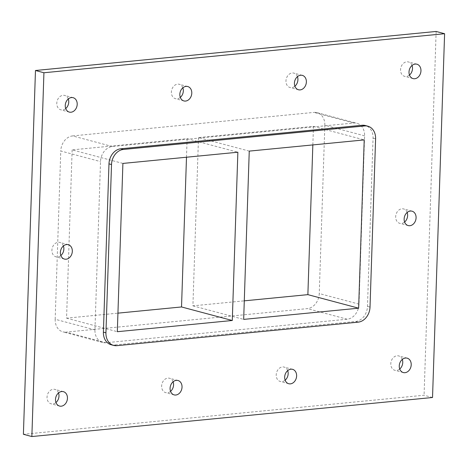 <?xml version="1.0" encoding="UTF-8"?>
<svg xmlns="http://www.w3.org/2000/svg" width="468" height="468" viewBox="0 0 468 468"><rect width="100%" height="100%" fill="white"/><g stroke="black" fill="none" stroke-linecap="round" stroke-linejoin="round"><path stroke-width="0.35" stroke-dasharray="2.34 1.75" d="M407.154 212.466A7.447 5.862 104.9 0 0 403.568 208.927A7.447 5.862 104.9 0 0 395.986 214.613A7.447 5.862 104.9 0 0 399.73 223.318A7.447 5.862 104.9 0 0 401.404 223.452A7.447 5.862 104.9 0 0 404.604 222.037M63.396 245.963A7.447 5.862 104.9 0 0 59.81 242.424A7.447 5.862 104.9 0 0 52.229 248.11A7.447 5.862 104.9 0 0 55.973 256.821A7.447 5.862 104.9 0 0 57.646 256.95A7.447 5.862 104.9 0 0 60.846 255.534M287.697 370.609A7.447 5.862 104.9 0 0 284.105 367.07A7.447 5.862 104.9 0 0 276.524 372.756A7.447 5.862 104.9 0 0 280.268 381.467A7.447 5.862 104.9 0 0 281.947 381.601A7.447 5.862 104.9 0 0 285.141 380.186M173.107 381.777A7.447 5.862 104.9 0 0 169.521 378.238A7.447 5.862 104.9 0 0 161.94 383.924A7.447 5.862 104.9 0 0 165.678 392.634A7.447 5.862 104.9 0 0 167.357 392.769A7.447 5.862 104.9 0 0 170.551 391.353M182.859 87.814A7.447 5.862 104.9 0 0 179.273 84.275A7.447 5.862 104.9 0 0 171.692 89.961A7.447 5.862 104.9 0 0 175.43 98.672A7.447 5.862 104.9 0 0 177.109 98.806A7.447 5.862 104.9 0 0 180.303 97.391M297.449 76.647A7.447 5.862 104.9 0 0 293.857 73.107A7.447 5.862 104.9 0 0 286.276 78.794A7.447 5.862 104.9 0 0 290.02 87.504A7.447 5.862 104.9 0 0 291.699 87.639A7.447 5.862 104.9 0 0 294.893 86.223M68.275 98.982A7.447 5.862 104.9 0 0 64.689 95.443A7.447 5.862 104.9 0 0 57.102 101.129A7.447 5.862 104.9 0 0 60.846 109.84A7.447 5.862 104.9 0 0 62.525 109.968A7.447 5.862 104.9 0 0 65.719 108.553M58.523 392.945A7.447 5.862 104.9 0 0 54.937 389.405A7.447 5.862 104.9 0 0 47.35 395.091A7.447 5.862 104.9 0 0 51.094 403.796A7.447 5.862 104.9 0 0 52.773 403.931A7.447 5.862 104.9 0 0 55.967 402.515M402.281 359.447A7.447 5.862 104.9 0 0 398.695 355.908A7.447 5.862 104.9 0 0 391.108 361.594A7.447 5.862 104.9 0 0 394.852 370.299A7.447 5.862 104.9 0 0 396.531 370.434A7.447 5.862 104.9 0 0 399.725 369.018M412.033 65.485A7.447 5.862 104.9 0 0 408.447 61.946A7.447 5.862 104.9 0 0 400.86 67.632A7.447 5.862 104.9 0 0 404.604 76.337A7.447 5.862 104.9 0 0 406.282 76.471A7.447 5.862 104.9 0 0 409.477 75.055M432.531 397.502L424.072 395.244L23.4 434.286M436.141 31.455L424.072 395.244M105.862 342.734A14.192 11.168 -75.1 0 1 102.662 342.477A14.192 11.168 -75.1 0 1 94.94 329.876L100.521 161.6A14.192 11.168 -75.1 0 1 112.367 146.525L353.679 123.008A14.192 11.168 -75.1 0 1 356.879 123.265A14.192 11.168 -75.1 0 1 364.601 135.866L359.02 304.141A14.192 11.168 -75.1 0 1 347.174 319.217L105.862 342.734L66.099 332.122L307.412 308.611A14.192 11.168 104.9 0 0 319.258 293.535L359.02 304.141M111.121 344.735A14.192 11.168 104.9 0 0 114.321 344.992L355.633 321.475A14.192 11.168 104.9 0 0 367.479 306.4L373.06 138.124A14.192 11.168 104.9 0 0 365.338 125.523M94.94 329.876L55.177 319.27A14.192 11.168 104.9 0 0 62.905 331.87A14.192 11.168 104.9 0 0 66.099 332.122M55.177 319.27L60.764 150.989L100.521 161.6M364.601 135.866L324.839 125.254L319.258 293.535M324.839 125.254A14.192 11.168 104.9 0 0 317.117 112.653A14.192 11.168 104.9 0 0 313.923 112.402L353.679 123.008M112.367 146.525L72.61 135.919A14.192 11.168 104.9 0 0 60.764 150.989M186.492 157.23L187.112 138.68L72.142 149.883L122.903 163.426M187.112 138.68L237.867 152.223M72.142 149.883L66.561 318.158L117.936 313.15M66.561 318.158L117.322 331.701M312.84 144.916L313.461 126.366L198.49 137.569L249.251 151.111M313.461 126.366L364.215 139.909M198.49 137.569L192.91 305.844L244.284 300.842M192.91 305.844L243.67 319.392M72.61 135.919L313.923 112.402M367.479 306.4L370.018 307.078M358.172 322.154L355.633 321.475M347.174 319.217L307.412 308.611M375.599 138.803L373.06 138.124M114.321 344.992L116.854 345.665M412.027 211.179L403.568 208.927M408.19 225.576L399.73 223.318M68.269 244.682L59.81 242.424M64.432 259.073L55.973 256.821M292.57 369.328L284.105 367.07M288.727 383.725L280.268 381.467M177.98 380.496L169.521 378.238M174.143 394.893L165.678 392.634M187.732 86.533L179.273 84.275M183.895 100.93L175.43 98.672M302.322 75.366L293.857 73.107M298.479 89.762L290.02 87.504M73.148 97.701L64.689 95.443M69.305 112.092L60.846 109.84M63.396 391.663L54.937 389.405M59.553 406.054L51.094 403.796M407.154 358.16L398.695 355.908M403.311 372.557L394.852 370.299M416.906 64.204L408.447 61.946M413.063 78.595L404.604 76.337M102.662 342.477L62.905 331.87M317.117 112.653L356.879 123.265"/><path stroke-width="0.7" d="M410.354 211.05A7.447 5.862 -75.1 0 1 412.027 211.179A7.447 5.862 -75.1 0 1 415.988 218.849A7.447 5.862 -75.1 0 1 409.869 225.711A7.447 5.862 -75.1 0 1 408.19 225.576A7.447 5.862 -75.1 0 1 404.229 217.912A7.447 5.862 -75.1 0 1 410.354 211.05M404.604 222.037A7.447 5.862 104.9 0 0 407.154 212.466M66.596 244.548A7.447 5.862 -75.1 0 1 68.269 244.682A7.447 5.862 -75.1 0 1 72.23 252.346A7.447 5.862 -75.1 0 1 66.105 259.208A7.447 5.862 -75.1 0 1 64.432 259.073A7.447 5.862 -75.1 0 1 60.471 251.41A7.447 5.862 -75.1 0 1 66.596 244.548M60.846 255.534A7.447 5.862 104.9 0 0 63.396 245.963M290.891 369.193A7.447 5.862 -75.1 0 1 292.57 369.328A7.447 5.862 -75.1 0 1 296.525 376.997A7.447 5.862 -75.1 0 1 290.406 383.859A7.447 5.862 -75.1 0 1 288.727 383.725A7.447 5.862 -75.1 0 1 284.766 376.056A7.447 5.862 -75.1 0 1 290.891 369.193M285.141 380.186A7.447 5.862 104.9 0 0 287.697 370.609M176.301 380.361A7.447 5.862 -75.1 0 1 177.98 380.496A7.447 5.862 -75.1 0 1 181.941 388.159A7.447 5.862 -75.1 0 1 175.816 395.021A7.447 5.862 -75.1 0 1 174.143 394.893A7.447 5.862 -75.1 0 1 170.182 387.223A7.447 5.862 -75.1 0 1 176.301 380.361M170.551 391.353A7.447 5.862 104.9 0 0 173.107 381.777M186.053 86.399A7.447 5.862 -75.1 0 1 187.732 86.533A7.447 5.862 -75.1 0 1 191.693 94.203A7.447 5.862 -75.1 0 1 185.568 101.065A7.447 5.862 -75.1 0 1 183.895 100.93A7.447 5.862 -75.1 0 1 179.934 93.261A7.447 5.862 -75.1 0 1 186.053 86.399M180.303 97.391A7.447 5.862 104.9 0 0 182.859 87.814M300.643 75.231A7.447 5.862 -75.1 0 1 302.322 75.366A7.447 5.862 -75.1 0 1 306.277 83.035A7.447 5.862 -75.1 0 1 300.158 89.897A7.447 5.862 -75.1 0 1 298.479 89.762A7.447 5.862 -75.1 0 1 294.518 82.093A7.447 5.862 -75.1 0 1 300.643 75.231M294.893 86.223A7.447 5.862 104.9 0 0 297.449 76.647M71.469 97.566A7.447 5.862 -75.1 0 1 73.148 97.701A7.447 5.862 -75.1 0 1 77.109 105.364A7.447 5.862 -75.1 0 1 70.984 112.226A7.447 5.862 -75.1 0 1 69.305 112.092A7.447 5.862 -75.1 0 1 65.344 104.428A7.447 5.862 -75.1 0 1 71.469 97.566M65.719 108.553A7.447 5.862 104.9 0 0 68.275 98.982M61.717 391.529A7.447 5.862 -75.1 0 1 63.396 391.663A7.447 5.862 -75.1 0 1 67.357 399.327A7.447 5.862 -75.1 0 1 61.232 406.189A7.447 5.862 -75.1 0 1 59.553 406.054A7.447 5.862 -75.1 0 1 55.593 398.391A7.447 5.862 -75.1 0 1 61.717 391.529M55.967 402.515A7.447 5.862 104.9 0 0 58.523 392.945M405.475 358.032A7.447 5.862 -75.1 0 1 407.154 358.16A7.447 5.862 -75.1 0 1 411.115 365.83A7.447 5.862 -75.1 0 1 404.99 372.692A7.447 5.862 -75.1 0 1 403.311 372.557A7.447 5.862 -75.1 0 1 399.35 364.894A7.447 5.862 -75.1 0 1 405.475 358.032M399.725 369.018A7.447 5.862 104.9 0 0 402.281 359.447M415.227 64.069A7.447 5.862 -75.1 0 1 416.906 64.204A7.447 5.862 -75.1 0 1 420.867 71.867A7.447 5.862 -75.1 0 1 414.742 78.729A7.447 5.862 -75.1 0 1 413.063 78.595A7.447 5.862 -75.1 0 1 409.102 70.931A7.447 5.862 -75.1 0 1 415.227 64.069M409.477 75.055A7.447 5.862 104.9 0 0 412.033 65.485M444.6 33.714L43.928 72.756L35.469 70.498L436.141 31.455L444.6 33.714L432.531 397.502L31.859 436.545L23.4 434.286L35.469 70.498M43.928 72.756L31.859 436.545M103.399 332.134A14.192 11.168 104.9 0 0 111.121 344.735L113.66 345.413A14.192 11.168 -75.1 0 1 105.938 332.812L103.399 332.134L108.98 163.858L111.519 164.531A14.192 11.168 -75.1 0 1 123.365 149.462L120.826 148.783A14.192 11.168 104.9 0 0 108.98 163.858M362.138 125.266L364.677 125.945A14.192 11.168 -75.1 0 1 367.871 126.202L365.338 125.523A14.192 11.168 104.9 0 0 362.138 125.266L120.826 148.783M367.871 126.202A14.192 11.168 -75.1 0 1 375.599 138.803L370.018 307.078A14.192 11.168 -75.1 0 1 358.172 322.154L116.854 345.665A14.192 11.168 -75.1 0 1 113.66 345.413M364.677 125.945L123.365 149.462M111.519 164.531L105.938 332.812M122.903 163.426L237.867 152.223L232.286 320.498L117.322 331.701L122.903 163.426M358.634 308.19L243.67 319.392L249.251 151.111L364.215 139.909L358.634 308.19L307.874 294.641L312.84 144.916M117.936 313.15L181.525 306.955L186.492 157.23M181.525 306.955L232.286 320.498M244.284 300.842L307.874 294.641"/></g></svg>

